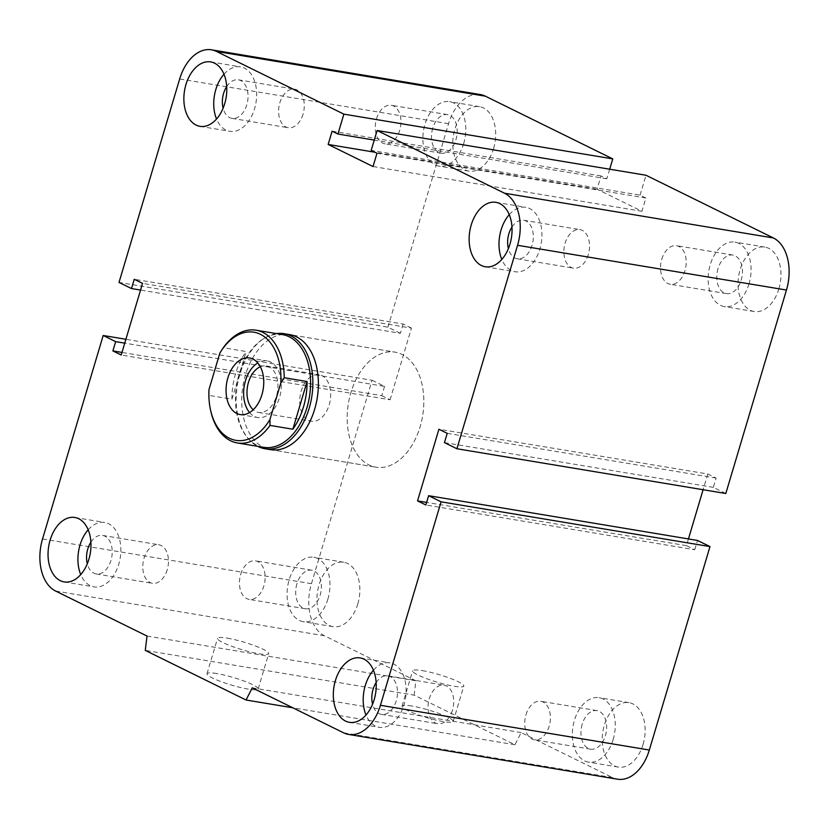 <?xml version="1.0" encoding="UTF-8"?>
<svg xmlns="http://www.w3.org/2000/svg" width="829" height="829" viewBox="0 0 829 829"><rect width="100%" height="100%" fill="white"/><g stroke="black" fill="none" stroke-linecap="round" stroke-linejoin="round"><path stroke-width="0.62" stroke-dasharray="4.14 3.11" d="M270.482 449.65L375.931 467.193L270.482 449.65A58.32 37.637 99.4 0 1 245.436 375.081A58.32 37.637 99.4 0 1 289.632 334.605L395.07 352.149A58.32 37.637 -80.6 0 0 350.885 392.635A58.32 37.637 -80.6 0 0 375.92 467.193A58.32 37.637 -80.6 0 0 422.624 415.868A58.32 37.637 -80.6 0 0 395.081 352.149A58.32 37.637 -80.6 0 0 348.377 403.495A58.32 37.637 -80.6 0 0 375.931 467.193A58.32 37.637 -80.6 0 0 420.127 426.717A58.32 37.637 -80.6 0 0 395.07 352.149L289.632 334.605M303.041 114.164A19.533 12.611 99.4 0 1 288.233 127.728A19.533 12.611 99.4 0 1 279 106.392A19.533 12.611 99.4 0 1 294.647 89.18A19.533 12.611 99.4 0 1 303.041 114.164M226.711 86.558A19.533 12.611 99.4 0 1 238.41 79.822A19.533 12.611 99.4 0 1 246.804 104.806A19.533 12.611 99.4 0 1 231.996 118.371A19.533 12.611 99.4 0 1 223.105 108.205M223.996 74.206A32.652 21.077 99.4 0 1 240.565 66.88A32.652 21.077 99.4 0 1 254.586 108.64A32.652 21.077 99.4 0 1 229.84 131.314A32.652 21.077 99.4 0 1 216.535 119.024M588.31 254.596A19.533 12.611 99.4 0 1 573.502 268.15A19.533 12.611 99.4 0 1 564.269 246.814A19.533 12.611 99.4 0 1 579.917 229.612A19.533 12.611 99.4 0 1 588.31 254.596M511.98 226.991A19.533 12.611 99.4 0 1 523.679 220.245A19.533 12.611 99.4 0 1 532.073 245.229A19.533 12.611 99.4 0 1 517.265 258.793A19.533 12.611 99.4 0 1 508.384 248.627M509.265 214.628A32.652 21.077 99.4 0 1 525.835 207.312A32.652 21.077 99.4 0 1 539.866 249.063A32.652 21.077 99.4 0 1 515.11 271.736A32.652 21.077 99.4 0 1 501.804 259.446M452.499 710.163A19.533 12.611 99.4 0 1 437.691 723.727A19.533 12.611 99.4 0 1 428.458 702.381A19.533 12.611 99.4 0 1 444.106 685.179A19.533 12.611 99.4 0 1 452.499 710.163M376.169 682.557A19.533 12.611 99.4 0 1 387.868 675.822A19.533 12.611 99.4 0 1 396.262 700.806A19.533 12.611 99.4 0 1 381.454 714.37A19.533 12.611 99.4 0 1 372.563 704.204M373.454 670.205A32.652 21.077 99.4 0 1 390.024 662.879A32.652 21.077 99.4 0 1 404.044 704.64A32.652 21.077 99.4 0 1 379.299 727.313A32.652 21.077 99.4 0 1 365.993 715.012M167.23 569.741A19.533 12.611 99.4 0 1 152.422 583.305A19.533 12.611 99.4 0 1 143.189 561.958A19.533 12.611 99.4 0 1 158.836 544.757A19.533 12.611 99.4 0 1 167.23 569.741M90.9 542.135A19.533 12.611 99.4 0 1 102.599 535.399A19.533 12.611 99.4 0 1 110.982 560.383A19.533 12.611 99.4 0 1 96.185 573.948A19.533 12.611 99.4 0 1 87.294 563.782M88.175 529.783A32.652 21.077 99.4 0 1 104.744 522.457A32.652 21.077 99.4 0 1 118.775 564.217A32.652 21.077 99.4 0 1 94.029 586.891A32.652 21.077 99.4 0 1 80.724 574.59M296.927 583.771A19.533 12.611 -80.6 0 0 305.321 608.745A19.533 12.611 -80.6 0 0 320.968 591.554A19.533 12.611 -80.6 0 0 311.735 570.207A19.533 12.611 -80.6 0 0 296.927 583.771M240.69 574.404A19.533 12.611 99.4 0 1 255.498 560.85A19.533 12.611 99.4 0 1 263.891 585.823A19.533 12.611 99.4 0 1 249.073 599.388A19.533 12.611 99.4 0 1 240.69 574.404M582.196 724.194A19.533 12.611 -80.6 0 0 590.59 749.178A19.533 12.611 -80.6 0 0 606.237 731.976A19.533 12.611 -80.6 0 0 597.015 710.629A19.533 12.611 -80.6 0 0 582.196 724.194M525.959 714.836A19.533 12.611 99.4 0 1 540.767 701.272A19.533 12.611 99.4 0 1 549.161 726.256A19.533 12.611 99.4 0 1 534.353 739.81A19.533 12.611 99.4 0 1 525.959 714.836M718.018 268.617A19.533 12.611 -80.6 0 0 726.401 293.601A19.533 12.611 -80.6 0 0 742.048 276.399A19.533 12.611 -80.6 0 0 732.826 255.052A19.533 12.611 -80.6 0 0 718.018 268.617M661.77 259.259A19.533 12.611 99.4 0 1 676.588 245.695A19.533 12.611 99.4 0 1 684.972 270.679A19.533 12.611 99.4 0 1 670.164 284.243A19.533 12.611 99.4 0 1 661.77 259.259M432.738 128.194A19.533 12.611 -80.6 0 0 441.132 153.178A19.533 12.611 -80.6 0 0 456.779 135.977A19.533 12.611 -80.6 0 0 447.546 114.63A19.533 12.611 -80.6 0 0 432.738 128.194M376.501 118.837A19.533 12.611 99.4 0 1 391.309 105.273A19.533 12.611 99.4 0 1 399.702 130.257A19.533 12.611 99.4 0 1 384.894 143.821A19.533 12.611 99.4 0 1 376.501 118.837M493.607 148.422A32.652 21.077 -80.6 0 0 479.587 106.661A32.652 21.077 -80.6 0 0 453.422 135.407A32.652 21.077 -80.6 0 0 468.851 171.085A32.652 21.077 -80.6 0 0 493.607 148.422M463.722 143.448A32.652 21.077 99.4 0 1 438.976 166.121A32.652 21.077 99.4 0 1 423.546 130.433A32.652 21.077 99.4 0 1 449.701 101.687A32.652 21.077 99.4 0 1 463.722 143.448M778.877 288.844A32.652 21.077 -80.6 0 0 764.856 247.083A32.652 21.077 -80.6 0 0 738.701 275.829A32.652 21.077 -80.6 0 0 754.121 311.517A32.652 21.077 -80.6 0 0 778.877 288.844M749.001 283.87A32.652 21.077 99.4 0 1 724.245 306.543A32.652 21.077 99.4 0 1 708.816 270.855A32.652 21.077 99.4 0 1 734.981 242.12A32.652 21.077 99.4 0 1 749.001 283.87M643.066 744.421A32.652 21.077 -80.6 0 0 629.045 702.66A32.652 21.077 -80.6 0 0 602.89 731.406A32.652 21.077 -80.6 0 0 618.31 767.084A32.652 21.077 -80.6 0 0 643.066 744.421M613.191 739.447A32.652 21.077 99.4 0 1 588.435 762.11A32.652 21.077 99.4 0 1 573.005 726.432A32.652 21.077 99.4 0 1 599.17 697.686A32.652 21.077 99.4 0 1 613.191 739.447M357.786 603.989A32.652 21.077 -80.6 0 0 343.766 562.238A32.652 21.077 -80.6 0 0 317.611 590.984A32.652 21.077 -80.6 0 0 333.04 626.662A32.652 21.077 -80.6 0 0 357.786 603.989M327.911 599.025A32.652 21.077 99.4 0 1 303.165 621.688A32.652 21.077 99.4 0 1 287.736 586.01A32.652 21.077 99.4 0 1 313.89 557.264A32.652 21.077 99.4 0 1 327.911 599.025M411.806 706.007A26.694 3.886 16.6 0 0 402.065 706.184A26.694 3.886 16.6 0 0 426.541 717.541A26.694 3.886 16.6 0 0 453.235 721.437A26.694 3.886 16.6 0 0 439.329 713.603A26.694 3.886 16.6 0 0 411.806 706.007M422.355 670.62A26.694 3.886 -163.4 0 1 449.878 678.215A26.694 3.886 -163.4 0 1 463.784 686.049A26.694 3.886 -163.4 0 1 437.09 682.153A26.694 3.886 -163.4 0 1 412.614 670.796A26.694 3.886 -163.4 0 1 422.355 670.62M216.721 673.542A26.694 3.886 16.6 0 0 206.991 673.718A26.694 3.886 16.6 0 0 231.457 685.075A26.694 3.886 16.6 0 0 258.161 688.972A26.694 3.886 16.6 0 0 244.244 681.137A26.694 3.886 16.6 0 0 216.721 673.542M227.27 638.154A26.694 3.886 -163.4 0 1 254.793 645.75A26.694 3.886 -163.4 0 1 268.71 653.584A26.694 3.886 -163.4 0 1 242.006 649.687A26.694 3.886 -163.4 0 1 217.54 638.33A26.694 3.886 -163.4 0 1 227.27 638.154M617.512 779.187A41.989 27.098 99.4 0 1 612.538 777.571L521.14 732.587L514.954 744.753L414.158 695.148L145.272 650.392M514.954 744.753L292.761 707.779M521.14 732.587L252.244 687.832M414.158 695.148L415.889 680.775L147.002 636.03M415.889 680.775L324.491 635.791A41.989 27.098 99.4 0 1 311.435 583.709L372.086 380.252L125.894 339.279M688.443 538.933L686.443 545.637L694.754 549.731L425.857 504.985M372.086 380.252L384.552 386.387L124.733 343.144M686.443 545.637L426.624 502.405M384.552 386.387L381.786 395.671L121.967 352.429M725.81 493.504L713.344 487.369L716.111 478.074L707.8 473.991L438.914 429.235M381.786 395.671L390.086 399.765L121.2 355.009M716.111 478.074L447.214 433.329M390.086 399.765L411.453 328.108L142.557 283.363M713.344 487.369L444.448 442.613M411.453 328.108L403.143 324.015L134.246 279.269M403.143 324.015L400.376 333.31L140.557 290.067M400.376 333.31L387.91 327.175L119.013 282.42M387.91 327.175L448.562 123.708A41.989 27.098 99.4 0 1 480.385 94.568M609.688 169.209L606.828 178.795L601.015 175.935L597.056 189.199L641.926 211.281L645.884 198.017L640.061 195.157L371.174 150.401M645.884 198.017L376.988 153.261M606.828 178.795L374.242 140.091M641.926 211.281L373.029 166.536M601.015 175.935L332.118 131.179M597.056 189.199L374.863 152.225M640.061 195.157L645.998 175.251M707.8 473.991L703.106 489.721M694.754 549.731L697.521 540.446M208.991 389.547L209.084 395.412L231.933 399.215L246.151 351.527L223.302 347.724M220.255 352.398L219.882 353.009M231.933 399.215A57.149 36.89 99.4 0 1 246.151 351.527M209.084 395.412A57.149 36.89 -80.6 0 0 210.898 411.588M282.409 334.584A57.149 36.89 -80.6 0 0 263.456 338.792A57.149 36.89 -80.6 0 0 236.638 384.894A57.149 36.89 -80.6 0 0 247.083 437.204A57.149 36.89 -80.6 0 0 263.643 447.328M260.358 366.739A23.575 15.212 99.4 0 1 266.358 365.952A23.575 15.212 99.4 0 1 276.471 396.086A23.575 15.212 99.4 0 1 258.607 412.448A23.575 15.212 99.4 0 1 253.197 409.764M329.196 404.863A23.575 15.212 -80.6 0 0 319.072 374.718A23.575 15.212 -80.6 0 0 301.207 391.081A23.575 15.212 -80.6 0 0 311.331 421.225A23.575 15.212 -80.6 0 0 329.196 404.863M249.56 412.552A28.694 18.518 -80.6 0 0 257.767 417.505A28.694 18.518 -80.6 0 0 280.741 392.252A28.694 18.518 -80.6 0 0 267.197 360.895A28.694 18.518 -80.6 0 0 257.819 362.926M276.544 333.6A58.32 37.637 -80.6 0 0 264.783 337.983A58.32 37.637 -80.6 0 0 237.415 385.029A58.32 37.637 -80.6 0 0 248.078 438.406A58.32 37.637 -80.6 0 0 257.778 446.354M612.538 777.571L343.641 732.826M324.491 635.791L55.605 591.036M311.435 583.709L42.538 538.964M448.562 123.708L179.675 78.962M231.996 118.371L288.233 127.728M238.41 79.822L294.647 89.18M199.965 126.34L229.84 131.314M210.68 61.916L240.565 66.88M517.265 258.793L573.502 268.15M523.679 220.245L579.917 229.612M485.234 266.762L515.11 271.736M495.96 202.338L525.835 207.312M381.454 714.37L437.691 723.727M387.868 675.822L444.106 685.179M349.423 722.339L379.299 727.313M360.149 657.915L390.024 662.879M96.185 573.948L152.422 583.305M102.599 535.399L158.836 544.757M64.154 581.917L94.029 586.891M74.869 517.483L104.744 522.457M305.321 608.755L249.083 599.388M311.735 570.207L255.498 560.85M590.59 749.178L534.353 739.82M597.004 710.629L540.767 701.272M726.401 293.601L670.164 284.243M732.815 255.052L676.578 245.695M441.132 153.178L384.894 143.821M447.546 114.63L391.309 105.273M479.576 106.661L449.701 101.687M468.851 171.085L438.976 166.121M764.846 247.083L734.971 242.109M754.131 311.517L724.256 306.543M629.035 702.66L599.16 697.686M618.32 767.084L588.435 762.12M343.766 562.238L313.89 557.264M333.04 626.662L303.165 621.688M402.065 706.184L412.614 670.796M453.235 721.437L463.784 686.049M206.991 673.718L217.54 638.33M258.161 688.972L268.71 653.584M258.607 412.459L311.331 421.225M266.347 365.952L319.072 374.718M249.612 357.973L267.187 360.895M240.192 414.573L257.767 417.505M247.083 437.204L248.078 438.406M263.456 338.792L264.783 337.983"/><path stroke-width="1.24" d="M284.119 333.683L289.632 334.605A58.32 37.637 99.4 0 1 317.186 398.314A58.32 37.637 99.4 0 1 270.472 449.65L264.969 448.727A58.32 37.637 -80.6 0 0 309.165 408.251A58.32 37.637 -80.6 0 0 284.119 333.683A58.32 37.637 -80.6 0 0 276.544 333.6M223.105 108.205A19.533 12.611 99.4 0 1 223.602 93.387A19.533 12.611 99.4 0 1 226.711 86.558M224.711 103.666A32.652 21.077 99.4 0 1 199.965 126.34A32.652 21.077 99.4 0 1 184.535 90.662A32.652 21.077 99.4 0 1 210.68 61.916A32.652 21.077 99.4 0 1 224.711 103.666M216.535 119.024A32.652 21.077 99.4 0 1 223.996 74.206M508.384 248.627A19.533 12.611 99.4 0 1 508.871 233.809A19.533 12.611 99.4 0 1 511.98 226.991M509.98 244.089A32.652 21.077 99.4 0 1 485.234 266.762A32.652 21.077 99.4 0 1 469.805 231.094A32.652 21.077 99.4 0 1 495.96 202.338A32.652 21.077 99.4 0 1 509.98 244.089M501.804 259.446A32.652 21.077 99.4 0 1 509.265 214.628M372.563 704.204A19.533 12.611 99.4 0 1 373.06 689.386A19.533 12.611 99.4 0 1 376.169 682.557M374.169 699.666A32.652 21.077 99.4 0 1 349.423 722.339A32.652 21.077 99.4 0 1 333.994 686.661A32.652 21.077 99.4 0 1 360.149 657.915A32.652 21.077 99.4 0 1 374.169 699.666M365.993 715.012A32.652 21.077 99.4 0 1 373.454 670.205M87.294 563.782A19.533 12.611 99.4 0 1 87.791 548.964A19.533 12.611 99.4 0 1 90.9 542.135M88.9 559.243A32.652 21.077 99.4 0 1 64.154 581.917A32.652 21.077 99.4 0 1 48.714 546.238A32.652 21.077 99.4 0 1 74.869 517.483A32.652 21.077 99.4 0 1 88.9 559.243M80.724 574.59A32.652 21.077 99.4 0 1 88.175 529.783M428.624 495.69L697.521 540.446L709.987 546.58L441.09 501.825L380.438 705.292A41.989 27.098 99.4 0 1 348.615 734.432A41.989 27.098 99.4 0 1 343.641 732.826L252.244 687.832L246.058 700.008L145.272 650.392L147.002 636.03L55.605 591.036A41.989 27.098 99.4 0 1 42.538 538.964L103.19 335.496L115.656 341.631L112.889 350.926L121.2 355.009L142.557 283.363L134.246 279.269L131.479 288.554L119.013 282.42L179.675 78.962A41.989 27.098 99.4 0 1 211.488 49.813A41.989 27.098 99.4 0 1 216.462 51.429L343.869 114.143L337.931 134.039L332.118 131.179L328.16 144.453L373.029 166.536L376.988 153.261L371.174 150.401L377.102 130.495L504.509 193.209A41.989 27.098 99.4 0 1 517.565 245.291L456.914 448.748L444.448 442.613L447.214 433.329L438.914 429.235L417.547 500.892L425.857 504.985L428.624 495.69L441.09 501.825M377.102 130.495L645.998 175.251L773.395 237.964A41.989 27.098 99.4 0 1 786.462 290.036L725.81 493.504L456.914 448.748M211.488 49.813L480.385 94.568A41.989 27.098 99.4 0 1 485.359 96.174L612.766 158.888L343.869 114.143M612.766 158.888L609.688 169.209M374.242 140.091L337.931 134.039M140.557 290.067L131.479 288.554M121.967 352.429L112.889 350.926M124.733 343.144L115.656 341.631M125.894 339.279L103.19 335.496M703.106 489.721L688.443 538.933M709.987 546.58L649.325 750.038A41.989 27.098 99.4 0 1 617.512 779.187L348.615 734.432M292.761 707.779L246.058 700.008M374.863 152.225L328.16 144.453M426.624 502.405L417.547 500.892M292.865 429.215L270.016 425.412L269.922 419.547L280.813 382.998L284.233 377.723L307.082 381.527L292.865 429.215A57.149 36.89 99.4 0 0 303.435 407.07A57.149 36.89 99.4 0 0 307.082 381.527M284.233 377.723A57.149 36.89 -80.6 0 0 256.047 330.191A57.149 36.89 -80.6 0 0 223.302 347.724L219.882 353.009L208.991 389.547A54.818 35.378 99.4 0 0 210.597 410.282L210.898 411.588A57.149 36.89 -80.6 0 0 237.281 442.945A57.149 36.89 -80.6 0 0 270.016 425.412M219.882 353.009A54.818 35.378 99.4 0 1 220.224 352.46L220.255 352.398M220.224 352.46A54.818 35.378 99.4 0 1 260.607 334.408A54.818 35.378 99.4 0 1 280.813 382.998M269.922 419.547A54.818 35.378 99.4 0 1 210.597 410.282M227.871 377.889A28.694 18.518 99.4 0 1 249.622 357.973A28.694 18.518 99.4 0 1 263.166 389.319A28.694 18.518 99.4 0 1 240.192 414.573A28.694 18.518 99.4 0 1 227.871 377.889M237.281 442.945L263.643 447.328A57.149 36.89 -80.6 0 0 306.948 407.661A57.149 36.89 -80.6 0 0 282.409 334.584L256.047 330.191M253.197 409.764A23.575 15.212 99.4 0 1 247.467 386.697A23.575 15.212 99.4 0 1 260.358 366.739M257.819 362.926A28.694 18.518 -80.6 0 0 245.446 380.812A28.694 18.518 -80.6 0 0 249.56 412.552M257.778 446.354A58.32 37.637 -80.6 0 0 264.969 448.727M649.325 750.038L380.438 705.292M786.462 290.036L517.565 245.291M773.395 237.964L504.509 193.209M485.359 96.174L216.462 51.429"/></g></svg>
